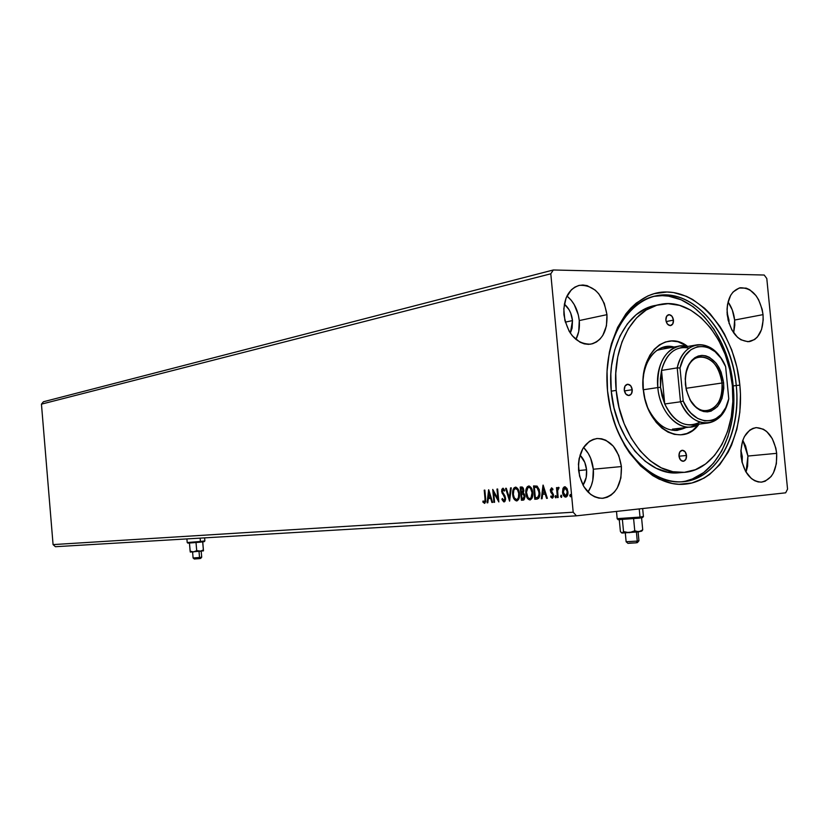 <?xml version="1.0" encoding="UTF-8"?>
<svg xmlns="http://www.w3.org/2000/svg" width="829" height="829" viewBox="0 0 829 829"><rect width="100%" height="100%" fill="white"/><g stroke="black" fill="none" stroke-linecap="round" stroke-linejoin="round"><path stroke-width="1.24" d="M742.297 456.52L741.064 456.634L742.297 456.52L742.173 462.789L742.297 456.52L740.898 450.199L742.297 456.52M728.971 320.056L728.121 320.222L728.971 320.056L727.033 312.326L728.971 320.056L729.074 323.59L728.971 320.056M572.497 320.585L565.316 322.129L572.497 320.585L572.124 328.066L570.352 333.165L572.497 320.585C571.689 313.58 568.963 308.087 564.331 304.098L569.067 309.735L570.715 313.113L572.497 320.585M586.569 469.805L578.601 470.561L586.569 469.805L584.787 462.375L580.01 455.09C583.72 458.831 585.906 463.732 586.569 469.805C587.046 475.784 585.865 480.924 583.005 485.214L586.207 477.421L586.569 469.805M593.305 469.224C592.32 460.23 589.056 452.966 583.543 447.442L588.279 453.453L590.673 458.302L593.305 469.224L621.408 466.561L593.305 469.224L592.766 480.437L591.315 485.618L587.979 492.063C592.238 485.711 594.01 478.095 593.305 469.224M578.559 470.209C578.186 451.971 584.362 441.411 597.087 438.531C610.32 439.235 618.424 448.582 621.408 466.561L618.735 455.39L613.263 446.147L605.792 440.209L601.636 438.79L597.408 438.51L593.274 439.37L589.388 441.349L582.953 448.365L579.139 458.51L578.435 464.281L579.544 476.074L583.834 486.664L590.621 494.405L594.621 496.809L598.828 498.115L603.066 498.26L607.18 497.265L611.004 495.162L614.403 492.053L617.242 488.043L620.89 478.012L621.408 466.561C621.823 485.141 615.408 495.732 602.175 498.322C589.357 497.245 581.492 487.877 578.559 470.209M579.264 320.564C578.041 310.077 573.927 301.891 566.943 296.015L571.202 300.222L574.228 304.595L578.331 314.968L579.264 320.564L606.963 314.657L579.264 320.564C579.875 327.662 578.756 333.963 575.927 339.455L578.715 331.569L579.264 320.564M563.917 314.668C563.347 298.647 568.528 288.865 579.461 285.331C594.144 284.886 603.305 294.668 606.963 314.657L604.289 303.424L598.807 293.849L595.253 290.15L587.139 285.632L582.891 285L578.735 285.497L574.829 287.135L571.316 289.839L566.062 298.015L563.793 308.802L564.891 320.522L569.191 331.32L572.352 335.838L580.031 342.222L584.248 343.859L588.507 344.367L592.631 343.724L596.486 341.973L599.895 339.196L602.766 335.486L606.434 325.901L606.963 314.657C607.584 331.02 602.175 340.854 590.735 344.159C576.466 344.19 567.533 334.356 563.917 314.668M734.629 320.035C733.883 313.103 731.686 307.072 728.049 301.943L732.308 309.984L734.629 320.035L763.032 314.637L734.629 320.035L734.795 325.165L733.655 332.895L734.629 320.035M727.199 314.637C726.567 299.673 730.94 290.72 740.328 287.767C752.328 287.798 759.892 296.751 763.032 314.637L762.183 309.404L758.608 299.725L756.007 295.632L749.685 289.725L746.193 288.14L739.199 288.036L733.074 291.995L730.65 295.352L727.561 304.17L727.023 309.3L728.069 319.984L731.758 329.828L737.509 337.299L740.877 339.776L747.965 341.735L754.577 339.569L757.395 337.03L761.54 329.548L763.208 319.859L763.032 314.637C763.696 329.818 759.177 338.812 749.478 341.61C737.737 341.33 730.318 332.336 727.199 314.637M747.924 456.043L742.794 440.303L745.613 446.033L747.924 456.043L776.68 453.339L747.924 456.043L746.027 472.147L747.592 466.281L747.924 456.043M741.033 456.375C740.525 439.743 745.572 430.158 756.162 427.629C767.177 428.386 774.017 436.956 776.68 453.339L775.83 448.116L772.265 438.593L766.68 431.494L763.385 429.215L756.38 427.609L752.95 428.375L749.727 430.158L744.452 436.52L742.608 440.841L740.857 450.976L741.914 461.722L745.592 471.4L751.323 478.499L754.68 480.716L758.193 481.939L761.727 482.105L765.136 481.234L771.105 476.54L773.436 472.903L776.369 463.784L776.68 453.339C777.229 470.198 772.048 479.794 761.115 482.157C750.38 481.162 743.675 472.571 741.033 456.375M736.256 385.506C731.955 339.911 702.754 298.948 669.842 295.259C636.962 291.01 607.066 327.963 606.89 377.309C606.807 335.206 628.859 300.378 656.454 295.766C693.396 287.725 732.048 333.227 736.256 385.506L733.168 385.951L736.256 385.506C741.727 434.209 716.629 480.706 681.345 481.836C654.226 483.867 624.579 457.245 612.89 418.127C626.527 462.851 662.651 489.618 692.246 479.856C721.976 470.499 740.598 428.811 736.256 385.506L739.862 385.153L736.256 385.506M607.522 390.77C602.165 336.947 631.48 290.782 666.972 292.005C702.422 292.419 735.282 335.973 739.862 385.153L736.908 367.154L731.717 349.879L724.422 333.932L720.059 326.636L710.101 313.735L704.567 308.253L692.671 299.497L686.402 296.316L673.49 292.544L666.972 292.005L654.122 293.684L647.915 295.912L636.247 303.093L630.921 307.994L625.999 313.704L617.615 327.382L611.46 343.6L609.315 352.47L607.046 371.247L607.522 390.77L610.735 410.189L616.558 428.676L624.724 445.442L629.574 452.966L640.537 465.898L652.765 475.628L659.2 479.172L672.371 483.514L678.961 484.281L691.873 483.006L703.997 478.136L709.624 474.426L719.769 464.665L728.152 452.157L731.603 445.018L736.867 429.308L739.841 412.189L740.452 394.241L739.862 385.153C744.919 434.313 720.733 480.665 685.49 484.105C650.34 488.343 612.351 444.613 607.522 390.77M553.306 269.985L43.419 401.764L553.306 269.985L764.203 275.031L553.306 269.985L550.798 273.798L573.191 512.208L53.077 544.601L41.45 404.148L550.798 273.798L553.306 269.985M55.419 546.705L576.414 515.825L785.664 492.82L576.414 515.825L573.191 512.208L550.798 273.798L41.45 404.148L43.419 401.764L41.45 404.148L53.077 544.601L573.191 512.208L576.414 515.825L55.419 546.705L53.077 544.601L55.419 546.705M560.601 496.364L561.565 497.327L561.378 495.265L560.591 496.167L561.171 496.312L561.388 495.286L560.601 496.364L561.316 497.452L561.813 496.27L561.098 495.182L560.601 496.364M555.047 496.789L556 497.742L555.813 495.69L555.036 496.395L555.617 496.726L555.824 495.711L555.047 496.789L555.751 497.866L556.249 496.695L555.544 495.607L555.047 496.789M543.026 485.12L541.327 498.778L542.093 498.716L542.643 494.343L545.233 494.136L546.58 498.384L547.358 498.322L543.14 485.11L541.327 498.778L542.093 498.716L542.643 494.343L545.233 494.136L546.58 498.384L547.358 498.322L543.026 485.12M525.835 493.328L527.368 498.25L529.949 499.97L531.949 498.333L532.788 495.1L531.493 488.167L529.42 486.105L527.327 486.654L525.855 490.447L525.835 493.328L526.405 493.265C526.021 489.752 526.84 487.328 528.871 486.012L526.954 488.126L526.405 493.265L525.835 493.328C526.156 497.089 527.524 499.307 529.949 499.97C532.208 498.923 533.151 496.498 532.757 492.706C532.436 488.861 531.047 486.633 528.591 486.012C526.363 487.12 525.441 489.556 525.835 493.328M488.623 489.784L487.11 502.83L487.815 502.778L488.302 498.602L490.664 498.416L491.918 502.467L492.623 502.415L488.727 489.773L487.11 502.83L487.815 502.778L488.302 498.602L490.664 498.416L491.918 502.467L492.623 502.415L488.623 489.784M502.384 498.498L502.094 499.69L503.742 501.856L504.861 501.504L505.607 499.462L504.965 495.949L502.353 491.732L502.809 489.607L504.312 491.131L504.757 490.281L503.037 488.229L501.814 489.338L501.7 491.898L504.602 497.006L504.934 499.058L503.939 500.561L502.384 498.498L501.908 499.203L504.105 501.897L505.607 498.239L502.291 491.276L503.006 489.556L504.312 491.131L504.757 490.281L502.892 488.229L501.628 491.39L504.944 498.27L503.939 500.561L502.384 498.498M512.674 494.385L514.177 499.255L516.892 500.934L518.653 499.338L519.472 496.136L518.198 489.286L516.166 487.245L514.125 487.784L512.685 491.535L512.674 494.385L513.234 494.322C512.861 490.851 513.659 488.457 515.638 487.151L513.773 489.245L513.234 494.322L512.674 494.385C512.985 498.105 514.332 500.291 516.695 500.954C518.913 499.928 519.824 497.524 519.441 493.773C519.12 489.97 517.762 487.763 515.358 487.151C513.172 488.25 512.281 490.654 512.674 494.385M569.772 495.669L570.756 496.644L570.559 494.571L569.761 495.473L570.342 495.618L570.57 494.581L569.772 495.669L570.497 496.768L571.005 495.576L570.279 494.478L569.772 495.669M521.451 486.965L520.197 487.079L521.42 500.26L524.063 499.773L524.985 496.903L524.425 494.208L523.234 492.944L523.835 490.861L523.358 488.24L522.311 487.058L520.197 487.079L521.42 500.26L521.98 500.208L520.757 487.027L521.98 500.208L521.42 500.26L523.234 500.125L524.954 496.219L523.234 492.944L523.804 490.063L521.451 486.965M509.576 501.151L511.275 487.846L510.54 487.908L509.338 497.991L506.312 488.271L505.586 488.333L509.576 501.151L511.275 487.846L510.54 487.908L509.338 497.991L506.312 488.271L505.586 488.333L509.576 501.151M484.996 498.675L484.82 501.773L483.069 500.985L482.83 502.001L484.54 503.358L485.753 501.607L484.861 490.105L484.219 490.167L484.996 498.675L485.556 498.623L484.778 490.115L485.556 498.623L484.416 502.042L483.069 500.985L482.83 502.001L484.54 503.358L485.659 498.757L484.861 490.105L484.219 490.167L484.996 498.675M494.581 502.27L493.69 492.675L498.84 501.949L497.649 489.006L496.985 489.069L497.877 498.716L492.737 489.431L493.929 502.322L494.581 502.27L493.929 502.322L494.581 502.27L493.69 492.675L498.84 501.949L497.649 489.006L496.985 489.069L497.877 498.716L492.737 489.431L493.929 502.322L494.488 502.27L493.39 490.374L494.581 502.26M536.891 499.11L538.746 498.26L539.575 496.364L539.337 489.752L537.119 486.105L533.534 485.929L534.778 499.265L537.057 499.089C539.327 498.291 540.239 496.043 539.783 492.312L537.119 486.105L533.534 485.929L534.778 499.265L536.891 499.11M552.653 490.063L552.995 489.183L551.699 487.898L550.342 489.68L550.725 492.094L552.808 495.017L552.477 496.747L551.036 495.949L550.705 496.903L552.155 498.125L553.368 497.079L553.513 494.758L551.067 490.022L551.72 489.1L552.653 490.063L552.995 489.183L551.482 487.887L550.352 490.592L552.839 495.265L552.114 496.923L551.036 495.949L550.705 496.903L552.311 498.125L553.554 495.151L551.067 490.478L551.637 489.1L552.653 490.063M557.42 497.566L558.145 497.514L557.627 490.758L558.052 488.841L558.798 488.685L558.539 487.307L557.357 489.048L557.223 487.587L556.497 487.649L557.42 497.566L557.99 497.514L557.067 487.597L557.99 497.514L557.42 497.566L558.145 497.514L557.627 490.758L559.047 487.597L558.466 487.307L557.357 489.048L557.223 487.587L556.497 487.649L557.42 497.566M562.922 488.602L562.746 493.514L564.476 496.737L566.849 496.561L567.927 493.545L567.274 489.058L565.337 486.851L564.155 486.944L563.057 488.24L565.005 486.778L562.922 488.602L562.539 492.198C562.787 495.017 563.844 496.664 565.71 497.131C567.461 496.395 568.197 494.602 567.917 491.773L566.87 488.271L564.736 486.789L562.922 488.602M787.55 489.11L766.794 278.523L787.55 489.11L785.664 492.82L787.55 489.11M764.203 275.031L766.794 278.523L764.203 275.031M570.777 496.612L570.342 495.618L570.777 496.612M523.41 500.105L521.98 500.208L523.41 500.105M522.425 493.866L523.783 494.063L524.695 495.462L524.809 497.213L523.835 498.654M523.317 498.747L521.98 498.861L521.524 493.949L522.964 493.991L524.27 496.27L522.757 498.799L524.83 496.219L522.964 493.991L523.534 493.939M522.311 492.519L523.69 490.094L521.71 488.312L523.12 490.146L521.389 492.602L521.006 488.374L522.788 488.322L523.555 489.348L523.576 491.545L522.622 492.478M524.27 496.27L524.83 496.219L523.731 498.467L521.98 498.861L521.524 493.949L523.462 494.302L524.27 496.27M521.71 488.312L522.695 488.747L523.109 491.089L522.653 492.239L521.389 492.602L521.006 488.374L521.71 488.312M517.027 500.903C514.788 500.053 513.524 497.856 513.234 494.322L514.467 498.737L517.027 500.903M516.55 499.607L514.322 497.856L513.348 494.322L513.876 489.991L515.514 488.499L517.503 489.804L518.705 493.348L518.457 497.535L517.151 499.555C518.913 498.695 519.638 496.768 519.327 493.773L518.757 493.825C519.078 496.82 518.353 498.747 516.591 499.607C514.654 499.058 513.586 497.296 513.348 494.322C513.027 491.328 513.752 489.379 515.514 488.499L516.073 488.447L515.514 488.499C517.42 489.037 518.508 490.82 518.757 493.825L519.327 493.773C519.068 490.768 517.99 488.986 516.073 488.447L518.073 489.752L519.327 493.773L519.027 497.473L517.265 499.535M509.814 500.063L506.146 488.281L509.814 500.063M509.897 497.939L509.338 497.991L509.897 497.939L511.099 487.856L509.897 497.939M504.415 501.825L501.908 499.203L502.581 498.985L504.415 501.825M504.498 500.509L505.503 498.219L504.944 498.27L505.503 498.219L505.162 496.954L502.156 493.338L502.716 493.286L501.628 491.39L503.172 488.25L502.187 491.338L505.379 497.555L504.623 500.488M503.669 489.514L504.612 490.54L503.566 489.504M484.851 503.286L482.83 502.001L483.494 501.462L484.851 503.286M484.965 501.991L484.416 502.042L485.556 498.623L485.048 501.97M492.623 502.405L491.918 502.467L492.467 502.415L491.224 498.364L488.302 498.602L491.224 498.364L492.623 502.405M487.815 502.768L487.11 502.83L487.67 502.778L489.058 490.83L487.815 502.768M490.82 497.068L489.514 492.83L488.965 492.882L490.271 497.12L490.82 497.068L489.514 492.83L488.965 492.882L490.271 497.12L488.457 497.265L488.965 492.882L488.457 497.265L490.82 497.068M498.436 498.664L497.877 498.716L498.436 498.664L497.545 489.017L498.436 498.664M498.747 500.985L493.69 492.675L498.747 500.985M530.28 499.918C527.99 499.058 526.695 496.84 526.405 493.265L527.658 497.732L530.28 499.918M529.845 498.602L530.405 498.55C532.208 497.68 532.954 495.732 532.632 492.706L532.063 492.758C532.384 495.783 531.648 497.732 529.845 498.602L529.793 498.612C527.866 498.053 526.778 496.27 526.529 493.265C526.208 490.229 526.943 488.271 528.747 487.369L529.316 487.317L528.747 487.369C530.705 487.918 531.803 489.711 532.063 492.758L532.632 492.706C532.373 489.659 531.265 487.866 529.316 487.317L531.348 488.633L532.632 492.706L532.322 496.447L530.529 498.53M530.363 498.55L529.793 498.612L530.363 498.55M537.223 499.068L534.778 499.265L535.337 499.213L534.094 485.877L535.337 499.213L537.223 499.068M534.923 487.183L534.363 487.234L534.923 487.183M537.679 487.493L539.005 489.39L539.7 493.12L539.327 496.011L537.969 497.514M536.518 497.742L538.508 497.245L537.938 497.307L538.508 497.245L539.638 492.312L537.938 497.307L535.347 497.846L534.363 487.234L537.43 487.348L536.871 487.4L539.078 492.364L539.638 492.312L537.43 487.348M547.358 498.312L546.58 498.384L547.15 498.322L545.803 494.084L542.643 494.343L545.803 494.084L547.358 498.312M542.104 498.706L541.327 498.778L541.897 498.716L543.461 486.105L542.104 498.706M545.368 492.727L543.948 488.302L543.378 488.354L544.798 492.789L545.368 492.727L543.948 488.302L543.378 488.354L544.798 492.789L542.819 492.944L543.378 488.354L542.819 492.944L545.368 492.727M552.601 498.053L550.705 496.903L551.389 496.498L552.601 498.053M552.684 496.861L552.114 496.923L553.409 495.203L552.839 495.265L553.409 495.203L553.15 494.271L550.725 492.094L551.295 492.032L550.352 490.592L551.751 487.908L550.922 490.53L553.326 494.716L552.777 496.84M556.031 497.711L555.617 496.726L556.031 497.711M557.927 488.996L558.725 487.359L557.927 488.996M561.596 497.296L561.171 496.312L561.596 497.296M566.031 497.068L562.539 492.198L563.109 492.136L563.492 488.55L563.43 493.887L564.425 496.022L566.031 497.068M565.533 487.96L566.725 488.727L567.72 491.442L567.533 494.364L566.394 495.804M566.166 495.846L567.751 491.784L565.596 495.897L563.274 492.146L564.85 488.012L567.751 491.784L565.419 487.96M532.063 492.758L530.985 497.96L529.472 498.602L527.98 497.566L526.477 492.302L527.845 487.794L529.078 487.379L530.477 488.291L532.063 492.758M534.363 487.234L537.109 487.545L538.674 490.146L539.068 494.768L537.503 497.535L535.347 497.846L534.363 487.234M567.181 491.835L566.435 495.441L565.119 495.835L563.969 494.654L563.254 490.809L564.404 488.157L566.155 488.778L567.181 491.835M686.526 455.473L678.992 456.209L686.526 455.473L685.801 459.453L683.293 461.297L680.464 459.898L678.972 456.085C678.889 452.717 679.967 450.769 682.236 450.261C684.547 450.427 685.977 452.157 686.526 455.473C686.619 458.851 685.521 460.8 683.241 461.297C680.941 461.131 679.521 459.39 678.972 456.085L679.707 452.095L682.226 450.261L685.044 451.67L686.526 455.473M632.247 389.723L624.392 390.915L632.247 389.723L631.47 393.765L628.807 395.537L625.822 394.013L624.258 390.055C624.164 386.78 625.232 384.843 627.48 384.262C630.04 384.324 631.636 386.148 632.247 389.723C632.351 393.008 631.273 394.946 629.014 395.526C626.465 395.443 624.879 393.62 624.258 390.055L625.056 386.003L627.729 384.241L630.703 385.775L632.247 389.723M673.469 320.118L666.153 321.569L673.469 320.118L672.733 323.994L670.215 325.61L667.376 324.025L665.884 320.139C665.76 317.113 666.703 315.289 668.702 314.688C671.231 314.688 672.816 316.502 673.469 320.118C673.583 323.165 672.64 324.978 670.62 325.579C668.112 325.569 666.526 323.756 665.884 320.139L666.62 316.253L669.158 314.647L671.987 316.253L673.469 320.118M643.325 376.345C646.247 359.185 653.78 349.268 665.894 346.605L674.039 347.019C656.495 341.807 640.143 363.682 643.117 389.651M643.314 389.247C639.107 354.107 666.215 329.175 687.687 346.481L678.06 341.776L671.687 340.978L665.449 341.973L659.573 344.76L654.309 349.227L649.863 355.237L646.413 362.542L644.112 370.874L643.066 379.9L643.314 389.247L644.858 398.552L647.615 407.422L651.49 415.505L656.309 422.489L661.874 428.085L667.967 432.096L674.34 434.365L680.744 434.831L686.92 433.494L692.64 430.427L699.034 424.106C682.215 449.007 645.967 427.505 643.314 389.247M663.034 347.372L668.516 348.014L662.661 347.382M680.153 472.675L667.801 472.178L656.288 468.312L645.211 461.287L635.045 451.318L626.216 438.779L619.118 424.158L614.051 408.065L611.253 391.164C614.952 437.266 647.636 475.887 678.049 472.862L683.096 472.426C652.651 475.452 619.926 436.676 616.196 390.397L611.253 391.164L610.828 374.169L611.522 365.869L614.662 350.076L620.009 335.921L627.315 323.952L636.257 314.626L646.444 308.284L655.656 305.404C627.688 309.652 606.693 348.563 611.253 391.164L616.196 390.397L619.014 407.371L624.082 423.526L631.201 438.199L640.04 450.789L650.226 460.8L661.304 467.857L672.837 471.732L684.35 472.333L695.407 469.691L705.593 463.971L714.536 455.442L721.945 444.468L727.572 431.484L731.251 416.966L732.846 401.454L732.339 385.475C737.271 429.401 714.712 471.235 683.096 472.426M686.402 480.872L692.422 478.944L703.686 472.571L713.562 463.11L721.738 450.976L727.935 436.645L731.976 420.645L733.738 403.547L733.168 385.951C738.432 433.194 714.95 478.623 680.972 481.846M660.744 349.403L656.703 350.48L660.723 349.403M699.914 422.179C686.08 428.8 674.36 422.728 664.744 403.972L660.526 387.309L657.811 387.568C659.863 415.174 683.013 435.152 698.971 424.116L690.474 427.008L672.412 429.153M733.168 385.951L732.028 377.164L728.049 359.962L721.945 343.776L713.914 329.165L704.215 316.657L693.168 306.73L681.148 299.797L668.588 296.15L662.257 295.642L653.822 296.357C690.65 288.689 728.992 333.983 733.168 385.951M732.339 385.475L729.738 369.599L725.137 354.377L718.702 340.336L710.619 327.983L701.179 317.787L690.692 310.139L679.531 305.362L668.101 303.683L656.827 305.238L646.174 310.025L636.548 317.921L628.382 328.647L622.009 341.817L617.74 356.926L615.771 373.351L616.196 390.397C611.615 347.641 632.631 308.595 660.609 304.347C693.769 297.331 728.536 338.294 732.339 385.475M674.837 430.52L680.257 428.22L676.64 429.95M685.821 427.557L677.117 430.448C665.138 430.831 655.438 423.495 648.029 408.448C658.454 428.065 671.044 434.427 685.821 427.557M721.997 383.008C720.328 355.351 690.619 346.553 685.863 373.123C688.184 363.579 692.826 358.118 699.79 356.76C711.665 357.092 719.064 365.838 721.997 383.008L685.935 388.324L721.997 383.008C722.577 398.925 717.582 408.2 707.023 410.832C700.204 411.205 694.412 407.308 689.666 399.143C700.93 421.474 725.427 408.593 721.997 383.008L723.613 382.853L721.997 383.008M685.376 384.407C685.003 367.123 690.536 357.444 701.966 355.382C713.614 356.916 720.826 366.066 723.613 382.853L723.79 388.314L721.976 398.531L717.541 406.552L711.116 411.132L707.448 411.889L703.666 411.557L699.904 410.148L696.308 407.702L690.194 400.117L686.288 389.962L685.21 378.812L685.801 373.423L689.137 364.045L691.738 360.418L694.826 357.713L698.277 356.014L701.966 355.382L705.748 355.828L709.469 357.34L716.194 363.257L718.94 367.434L721.147 372.211L723.613 382.853C724.111 399.733 718.722 409.412 707.448 411.889C695.686 410.759 688.329 401.588 685.376 384.407M690.474 427.008C675.583 428.925 659.625 410.003 657.811 387.568L643.366 389.754L657.811 387.568C657.055 364.169 664.33 350.325 679.635 346.025L687.624 346.491C670.734 341.216 654.92 362.377 657.811 387.568L660.526 387.309L662.019 395.879L664.744 403.972L661.521 370.439L660.361 378.677L660.526 387.309L661.521 370.439C666.516 353.113 675.697 345.652 689.075 348.076M696.173 344.978L681.386 347.6C671.594 349.548 664.972 357.164 661.521 370.439L677.22 367.879C680.671 354.46 687.293 346.771 697.106 344.812C706.609 343.859 714.836 348.719 721.79 359.392C708.888 336.937 682.526 341.216 677.22 367.879L680.495 401.796L664.744 403.972L661.521 370.439L677.22 367.879L680.495 401.796L664.744 403.972C671.531 418.324 680.526 425.329 691.738 424.987L707.583 423.08C696.35 423.412 687.314 416.313 680.495 401.796C691.718 430.137 721.644 429.298 727.986 401.837C724.204 414.541 717.396 421.629 707.583 423.08M728.764 398.801L725.634 366.615L720.95 358.159L714.992 351.631L708.194 347.538L704.65 346.522L697.572 346.657L690.992 349.683L685.448 355.403L683.21 359.144L680.018 368.024L683.21 401.091L688.091 409.671L691.034 413.205L697.655 418.448L704.774 420.925L711.831 420.479L715.158 419.184L721.116 414.562L725.769 407.578L728.764 398.801C723.727 426.396 694.36 428.707 683.21 401.091L680.495 401.796L683.21 401.091L680.018 368.024L677.22 367.879L680.018 368.024C685.77 339.797 715.272 339.703 725.634 366.615L728.764 398.801M187.934 543.13L200.131 542.176L200.411 541.472L187.209 542.539L200.411 541.472L200.121 538.125L200.411 541.472L204.867 540.891L200.411 541.472L200.131 542.176L204.266 541.638L192.11 542.612M200.68 558.414L199.064 558.653L199.53 557.492L193.105 557.979L199.53 557.492L199.012 551.43L199.53 557.492L201.706 557.161L199.53 557.492L199.064 558.653L199.913 558.414M190.287 552.062L203.478 550.85L202.67 541.897L203.364 549.938L200.981 551.14L196.711 550.643L193.509 551.917L190.131 551.15L190.338 552.083L203.478 550.85L202.742 541.886L203.478 550.85L203.364 549.938L200.131 551.306L196.711 550.643L196.017 542.57L196.711 550.643L193.509 551.917L190.131 551.15L189.447 543.099L190.276 552.062M201.136 541.803L204.224 541.638L204.856 540.933M199.064 558.653L194.338 559.005L199.064 558.653M194.442 558.964L195.437 558.819M192.587 551.99L193.105 557.979L194.349 559.015M643.491 516.457L640.019 517.089L639.356 518.146L642.579 517.555L643.356 516.622M638.983 540.695L637.263 541.088L636.175 542.829L637.449 542.539L638.879 540.819M636.631 542.508L637.501 542.56L636.175 542.829L637.263 541.088L626.133 541.72L637.263 541.088L636.413 532.094L637.263 541.088L638.931 540.684L638.092 531.917M640.475 517.586L617.18 518.643L640.019 517.089L639.232 508.913L640.019 517.089L643.408 516.446L642.662 508.54M641.221 531.254L637.843 531.835L634.765 530.788L629.284 532.715L623.532 531.596L622.102 533.037L638.9 531.824L642.724 529.814L642.029 530.871L642.724 529.814L641.584 517.866L642.724 529.814L638.9 531.824L634.765 530.788L633.615 518.726L634.765 530.788L629.284 532.715L623.532 531.596L622.392 519.586L623.532 531.596L622.506 532.943L621.253 532.57L620.393 531.43L619.284 519.731L620.393 531.43L621.74 532.933M621.522 519.12L639.356 518.146L618.04 519.679M621.719 532.964L641.573 531.192M629.232 543.078L636.175 542.829L627.885 543.337M596.217 438.634L597.087 438.531M578.642 285.528L579.461 285.331M739.758 287.881L740.328 287.767M755.571 427.702L756.162 427.629M654.195 296.264L656.454 295.766M522.861 498.789L523.42 498.737M536.425 497.752L536.995 497.701M664.868 346.791L665.894 346.605M655.656 305.404L658.568 304.782M659.729 349.579L679.635 346.025M201.696 557.192L200.68 558.404M201.188 551.192L201.706 557.161M204.608 537.855L204.867 540.891M186.898 538.912L187.209 542.539M187.24 542.539L187.976 543.161M616.496 511.42L617.19 518.799M625.304 532.964L626.144 541.834M626.216 541.845L628.04 543.378M617.284 518.809L618.382 519.731"/></g></svg>

